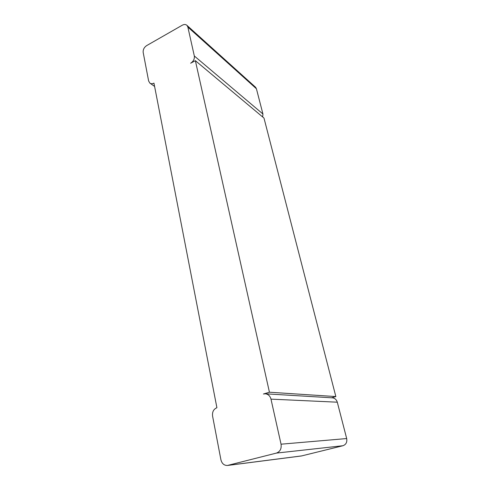 <?xml version="1.0" encoding="UTF-8"?>
<svg xmlns="http://www.w3.org/2000/svg" width="490" height="490" viewBox="0 0 490 490"><rect width="100%" height="100%" fill="white"/><g stroke="black" fill="none" stroke-linecap="round" stroke-linejoin="round"><path stroke-width="0.73" d="M227.427 465.469L301.454 455.963L342.927 445.729C346.026 444.583 347.281 442.188 346.681 438.556L337.298 402.192L270.982 399.136L281.046 444.191C281.652 448.711 280.108 451.682 276.415 453.091L227.427 465.469C224.089 465.512 221.915 463.601 220.91 459.749L212.58 416.096C212.133 411.925 213.579 409.132 216.911 407.729L153.958 83.129C152.353 83.943 150.969 83.919 149.811 83.055L148.623 80.954L143.19 52.473C142.939 49.655 144.103 47.365 146.675 45.595L182.28 25.21C184.185 24.206 185.759 24.273 187.008 25.413L187.854 27.054L194.322 55.995C194.665 58.978 193.44 61.385 190.641 63.222L195.363 60.662L269.433 392.214L263.412 393.997L265.519 393.801C268.306 394.254 270.131 396.036 270.982 399.136M265.519 393.801L332.545 397.849C334.927 398.229 336.514 399.675 337.298 402.192M262.677 116.975L262.934 114.005L256.417 88.757L187.854 27.054M187.008 25.413L255.615 87.294L256.417 88.757M331.522 397.788L335.852 396.575L263.981 118.066L195.363 60.662M335.852 396.575L269.433 392.214M302.012 455.859L228.083 465.347M342.927 445.729L276.415 453.091M346.681 438.556L281.046 444.191M262.934 114.005L194.322 55.995M154.601 86.442L149.811 83.055"/></g></svg>
